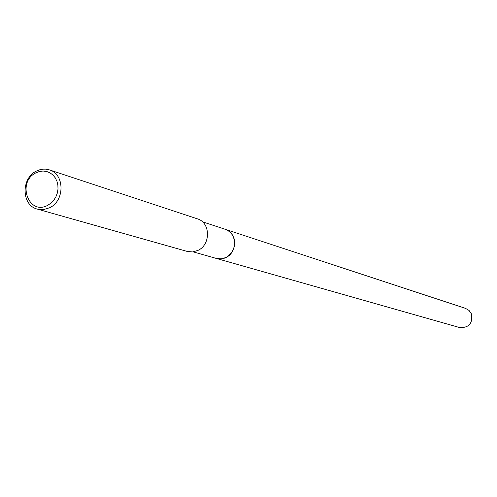 <?xml version="1.0" encoding="UTF-8"?>
<svg xmlns="http://www.w3.org/2000/svg" width="497" height="497" viewBox="0 0 497 497"><rect width="100%" height="100%" fill="white"/><g stroke="black" fill="none" stroke-linecap="round" stroke-linejoin="round"><path stroke-width="0.75" d="M202.434 221.792L225.315 229.322C237.181 232.546 237.603 252.47 225.874 257.527L221.165 258.875L216.058 258.353M225.085 229.247C237.131 232.267 237.721 252.426 225.88 257.533L221.041 258.887L216.158 258.384M36.349 171.111L40.015 169.67L42.86 169.154L45.712 169.135L49.402 169.881C64.716 174.025 64.945 200.776 49.657 207.734L43.543 209.61L37.381 209.113C21.557 205.522 20.868 178.293 36.349 171.111M49.402 169.881L197.365 218.842C210.554 222.439 210.97 244.735 197.905 250.42L192.668 251.929L187.363 251.47L37.381 209.113M35.958 172.826L39.437 171.484L43.046 171.024L46.6 171.465L49.924 172.782L52.844 174.925L55.217 177.777L56.919 181.194L57.863 185.014L58.006 189.034L57.329 193.06L55.875 196.88L53.719 200.303L50.961 203.161L47.749 205.298C28.664 215.996 16.476 182.045 35.958 172.826M224.992 229.216L465.577 308.401L469.056 310.457L471.392 313.818C472.951 323.286 469.05 327.871 459.7 327.573L193.215 251.867M225.321 229.316L227.614 230.328L230.304 232.354L232.447 235.025L233.609 237.38C238.417 248.301 227.123 262.081 216.388 258.452"/></g></svg>
